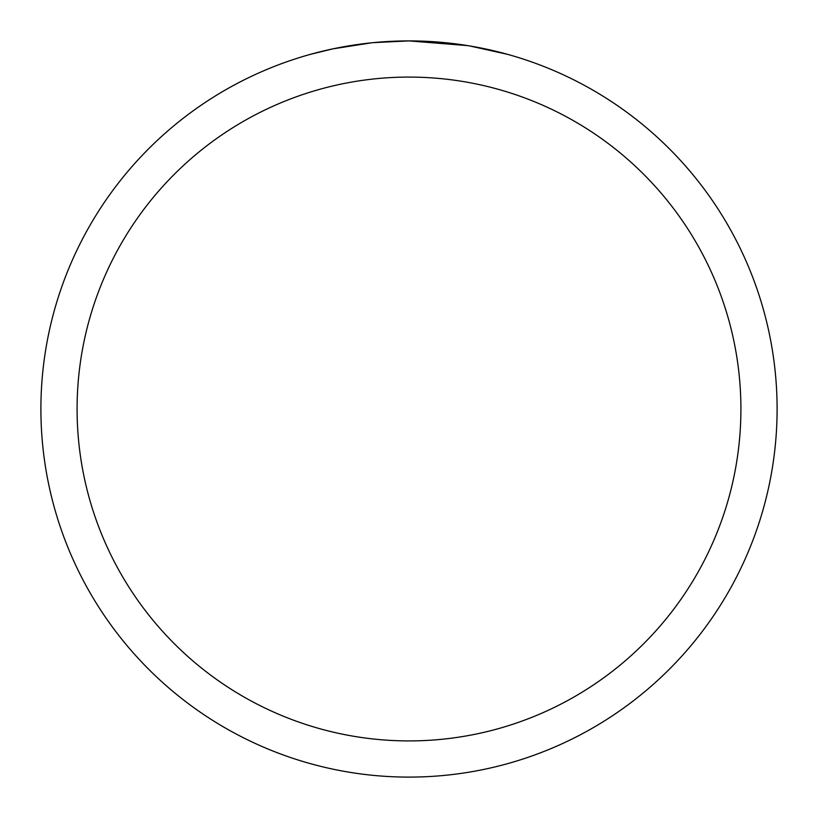 <?xml version="1.0" encoding="UTF-8"?>
<svg xmlns="http://www.w3.org/2000/svg" width="818" height="818" viewBox="0 0 818 818"><rect width="100%" height="100%" fill="white"/><g stroke="black" fill="none" stroke-linecap="round" stroke-linejoin="round"><path stroke-width="1.23" d="M415.636 40.961L420.207 41.074M449.788 43.17L451.188 43.323M467.855 45.634L409 40.9A368.1 368.1 0 0 1 777.1 409A368.1 368.1 0 0 1 409 777.1A368.1 368.1 0 0 1 40.9 409A368.1 368.1 0 0 1 409 40.9L373.192 42.648M469.42 45.89L507.416 54.305M409 77.086A331.914 331.914 0 0 1 740.914 409A331.914 331.914 0 0 1 409 740.914A331.914 331.914 0 0 1 77.086 409A331.914 331.914 0 0 1 409 77.086M371.638 42.802L332.793 48.875L310.584 54.305M359.491 44.244L365.574 43.477M384.716 41.698L389.971 41.391"/></g></svg>

